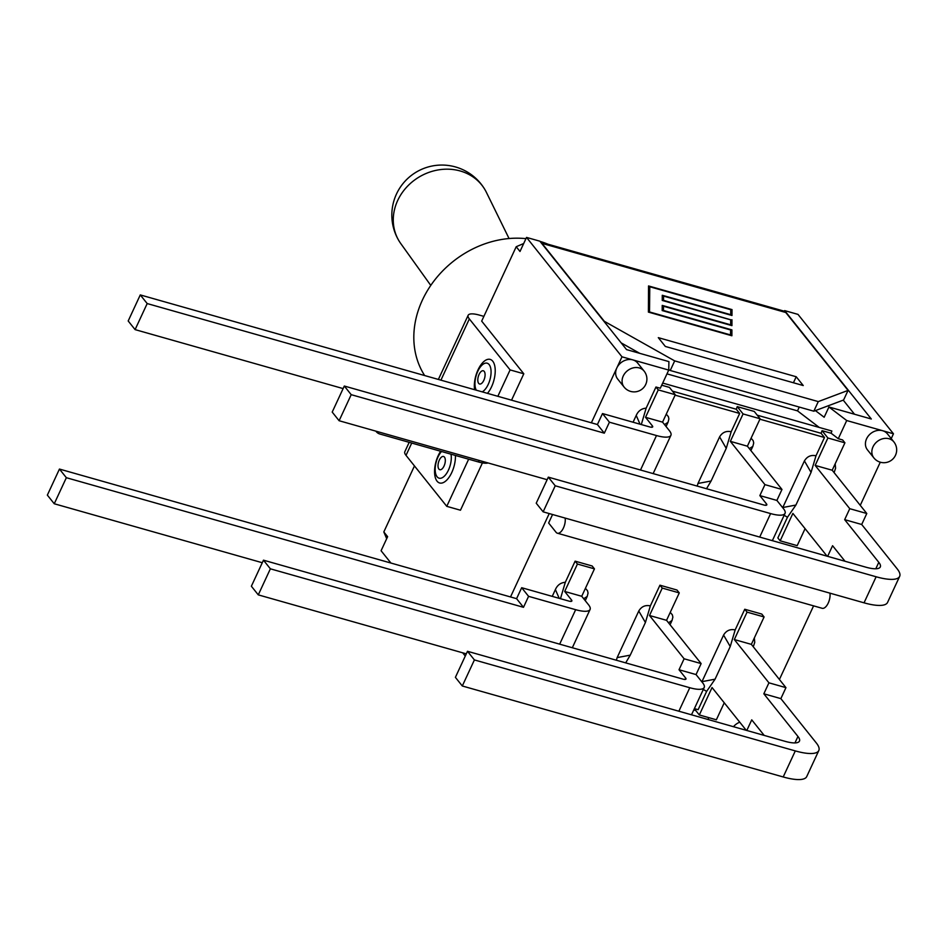 <?xml version="1.0" encoding="UTF-8"?>
<svg xmlns="http://www.w3.org/2000/svg" width="947" height="947" viewBox="0 0 947 947"><rect width="100%" height="100%" fill="white"/><g stroke="black" fill="none" stroke-linecap="round" stroke-linejoin="round"><path stroke-width="1.42" d="M509.06 238.537L486.344 192.253A50.025 44.331 149.1 0 0 484.781 189.388A50.025 44.331 149.1 0 0 440.426 169.596A50.025 44.331 149.1 0 0 397.669 200.527A50.025 44.331 149.1 0 0 398.936 240.775A50.025 44.331 149.1 0 0 400.723 243.497L430.778 285.414M409.187 442.332L404.819 451.731A20.088 5.658 24.9 0 0 406.014 455.365L446.771 506.337L460.467 510.22L482.425 462.894M474.613 389.714A19.698 9.316 105.8 0 1 480.827 364.962A19.698 9.316 105.8 0 1 493.707 362.748A19.698 9.316 105.8 0 1 491.552 386.802A19.698 9.316 105.8 0 1 487.468 393.36M455.436 455.448A19.698 9.316 105.8 0 1 451.778 472.506A19.698 9.316 105.8 0 1 436.2 479.857A19.698 9.316 105.8 0 1 440.639 451.257M523.691 243.521L516.21 246.729L481.68 321.116L523.798 373.793L510.102 369.91L469.345 318.926A20.088 5.658 -155.1 0 1 468.149 315.304A20.088 5.658 -155.1 0 1 479.466 315.126L483.881 316.369M446.771 506.337L468.658 459.2M479.17 460.431L478.46 461.97A20.088 5.658 24.9 0 0 488.131 462.976M478.46 461.97L379.948 434.046A9.849 8.227 -38.6 0 1 376.243 431.631A9.849 8.227 -38.6 0 1 375.9 431.157M497.85 396.308L510.102 369.91M523.798 373.793L511.546 400.179M424.647 375.545A93.552 78.104 -38.6 0 1 433.063 282.194A93.552 78.104 -38.6 0 1 525.952 238.644M540.039 241.402A93.552 78.104 -38.6 0 1 547.993 244.219M414.466 465.936L383.819 531.942L386.684 538.689M516.21 246.729L519.998 251.476L526.532 237.413L539.885 241.201L626.547 349.597L668.913 361.612L668.736 370.076L632.833 359.896A12.796 10.689 -38.6 0 1 637.662 363.044L644.102 371.082A12.796 10.689 141.4 0 0 627.423 370.739A12.796 10.689 141.4 0 0 624.097 387.074A12.796 12.796 0 0 0 645.712 384.47A12.796 12.796 0 0 0 644.102 371.082M664.545 424.611L668.049 422.267L666.072 426.529M666.274 414.159L668.381 416.644L668.89 418.929L668.049 422.267M711.09 481.005L697.975 483.467L719.602 436.887C722.301 432.388 726.16 430.672 731.179 431.737L726.242 448.357L711.09 481.005L706.521 488.735M719.602 436.887L726.242 448.357M731.179 431.737L739.666 413.46L736.293 409.246L672.429 391.135M743.075 413.934L760.11 418.763L754.262 411.448L737.228 406.63L743.075 413.934L730.35 441.361L764.939 484.639L759.849 495.601L766.49 503.899L765.839 505.296M737.228 406.63A51.209 24.208 -74.2 0 0 736.293 409.246M697.181 486.083L697.975 483.467M760.11 418.763L747.384 446.191L781.973 489.457L776.883 500.43L783.512 508.728A25.605 7.221 -155.1 0 1 785.039 513.357A25.605 7.221 -155.1 0 1 770.609 513.582L759.707 537.079M804.417 460.929C807.116 456.442 810.975 454.726 815.994 455.779L811.058 472.399L795.906 505.047L782.79 507.521L804.417 460.929L811.058 472.399M749.361 448.665L752.865 446.321L750.888 450.583M751.089 438.212L753.196 440.698L753.705 442.971L752.865 446.321M795.906 505.047L787.454 517.275L784.152 515.275M815.994 455.779L824.482 437.502L821.108 433.3L757.245 415.188M805.08 528.651L797.185 545.65L780.162 540.82L777.854 537.943L787.454 517.275M780.162 540.82L792.888 513.404L827.098 556.185M827.642 556.339L832.579 545.709L845.02 561.263M662.711 383.062L831.845 431.015L831.123 433.241L822.043 430.672L827.891 437.988L815.166 465.415L849.755 508.681L844.665 519.654L878.792 562.329L875.797 568.78M822.043 430.672A51.209 24.208 -74.2 0 0 821.108 433.3M833.798 472.245L834.449 471.63L834.035 472.529M831.123 433.241L838.284 438.71L842.617 439.941L844.925 442.817L832.2 470.233L866.789 513.511L861.699 524.484L897.176 568.851A41.751 11.766 -155.1 0 1 899.65 576.392A41.751 11.766 -155.1 0 1 876.129 576.77L864.043 602.825A41.751 11.766 24.9 0 0 887.552 602.446L899.65 576.392M835.171 463.829L835.585 468.232L834.449 471.63M633.069 422.232L636.23 415.425C638.207 410.962 641.51 408.536 646.15 408.145L641.297 424.564M636.23 415.425L640.054 424.209M675.294 394.721L662.557 422.137L645.534 417.319L658.26 389.892L675.294 394.721L669.446 387.406L661.704 385.216M653.146 473.607L670.914 435.324A25.605 7.221 -155.1 0 0 669.399 430.696L662.557 422.137M878.792 562.329A25.605 7.221 24.9 0 1 880.308 566.957A25.605 7.221 24.9 0 1 865.889 567.182L548.325 477.146L555.226 485.787L876.129 576.77M555.226 485.787L543.14 511.842L536.227 503.2L548.325 477.146M864.043 602.825L543.14 511.842M844.665 519.654L861.699 524.484M771.829 540.512A25.605 7.221 24.9 0 0 772.941 539.411L785.039 513.357M766.49 503.899A5.516 1.551 24.9 0 1 766.81 504.893A5.516 1.551 24.9 0 1 763.708 504.952L344.306 386.033L351.207 394.674L770.609 513.582M351.207 394.674L339.109 420.728L332.208 412.087L344.306 386.033M547.141 479.703L339.109 420.728M759.849 495.601L776.883 500.43M670.914 435.324A25.605 7.221 -155.1 0 1 656.496 435.549L640.503 470.02M343.11 388.59L135.09 329.615L128.188 320.974L140.274 294.919L597.415 424.528L602.505 413.567L649.595 426.908A5.516 1.551 24.9 0 0 652.696 426.86A5.516 1.551 24.9 0 0 652.365 425.866L651.725 427.251M140.274 294.919L147.187 303.561L135.09 329.615M597.415 424.528L604.316 433.17L147.187 303.561M602.505 413.567L609.418 422.196L604.316 433.17M849.755 508.681L866.789 513.511M764.939 484.639L781.973 489.457M815.166 465.415L832.2 470.233M730.35 441.361L747.384 446.191M827.891 437.988L844.925 442.817M609.418 422.196L656.496 435.549M645.534 417.319L652.365 425.866M646.15 408.145L655.963 387.015L658.26 389.892M655.963 387.015L660.296 388.246L668.736 370.076M630.252 655.146L617.148 657.609L638.763 611.028L645.416 622.499L630.252 655.146L625.683 662.876M616.355 660.225L617.148 657.609M552.243 596.373L555.392 589.567C557.369 585.104 560.671 582.677 565.312 582.287L575.125 561.157L592.159 565.986L594.456 568.863L581.73 596.279L588.572 604.837A25.605 7.221 -155.1 0 1 590.088 609.466A25.605 7.221 -155.1 0 1 575.658 609.69L559.665 644.161M583.707 598.753L587.223 596.409L585.246 600.67M575.125 561.157L577.433 564.033L594.456 568.863M638.763 611.028C641.462 606.53 645.321 604.813 650.352 605.879L645.416 622.499M585.435 588.3L587.542 590.786L588.051 593.071L587.223 596.409M565.312 582.287L560.458 598.705M555.392 589.567L559.215 598.35M577.433 564.033L564.696 591.461L571.538 600.007L570.887 601.392M693.772 709.954L695.773 710.522M715.068 679.188L701.964 681.662L723.579 635.07L730.232 646.541L715.068 679.188L706.616 691.417L703.313 689.416M724.242 702.792L716.358 719.791L699.324 714.961L712.049 687.546L746.26 730.326M694.34 708.735L699.324 714.961M723.579 635.07C726.278 630.584 730.137 628.867 735.168 629.921L730.232 646.541M752.972 646.387L753.623 645.771L753.196 646.671M735.156 629.921L744.756 609.252L761.79 614.07L764.087 616.959L751.362 644.374L785.951 687.652L780.861 698.626L816.338 742.993A41.751 11.766 -155.1 0 1 818.812 750.533A41.751 11.766 -155.1 0 1 795.302 750.912L783.205 776.966A41.751 11.766 24.9 0 0 806.726 776.587L818.812 750.533M754.333 637.97L754.747 642.374L753.623 645.771M668.523 622.806L672.039 620.463L670.062 624.724M670.251 612.354L672.358 614.84L672.867 617.113L672.039 620.463M650.34 605.879L659.941 585.199L676.975 590.028L679.271 592.905L666.546 620.332L701.135 663.598L696.045 674.572L702.686 682.87A25.605 7.221 -155.1 0 1 704.201 687.498A25.605 7.221 -155.1 0 1 689.783 687.723L678.869 711.221M780.861 698.626L763.838 693.796L797.954 736.47A25.605 7.221 24.9 0 1 799.469 741.099A25.605 7.221 24.9 0 1 785.051 741.323L467.487 651.287L474.4 659.929L795.302 750.912M474.4 659.929L462.302 685.983L455.4 677.342L467.487 651.287M783.205 776.966L462.302 685.983M691.002 714.654A25.605 7.221 24.9 0 0 692.103 713.553L704.201 687.498M696.045 674.572L679.023 669.742L685.652 678.04A5.516 1.551 24.9 0 1 685.983 679.035A5.516 1.551 24.9 0 1 682.87 679.094L263.467 560.174L270.369 568.816L689.783 687.723M270.369 568.816L258.282 594.87L251.369 586.229L263.467 560.174M466.303 653.844L258.282 594.87M262.283 562.731L54.251 503.757L47.35 495.115L59.448 469.061L516.577 598.67L521.679 587.708L568.756 601.049A5.516 1.551 24.9 0 0 571.858 601.002A5.516 1.551 24.9 0 0 571.538 600.007M746.804 730.48L751.74 719.85L764.182 735.405M763.838 693.796L768.928 682.823L785.951 687.652M679.023 669.742L684.113 658.781L701.135 663.598M59.448 469.061L66.349 477.702L54.251 503.757M516.577 598.67L523.49 607.311L66.349 477.702M521.679 587.708L528.58 596.338L523.49 607.311M768.928 682.823L734.327 639.556L751.362 644.374M684.113 658.781L649.512 615.503L666.546 620.332M734.327 639.556L747.065 612.129L764.087 616.959M649.512 615.503L662.249 588.075L679.271 592.905M528.58 596.338L575.658 609.69M564.696 591.461L581.73 596.279M659.941 585.199L662.249 588.075M744.756 609.252L747.065 612.129M694.4 708.628L698.14 709.682L706.616 691.417M666.972 373.864L797.504 410.868L819.25 427.44M824.482 437.502L759.908 419.201M739.666 413.46L675.093 395.148M815.414 410.607L824.162 417.26L828.933 406.985L846.713 420.539L838.284 438.71M799.256 407.068L797.504 410.868M796.214 376.752L803.245 385.547L665.339 346.448L658.307 337.653L796.214 376.752L793.42 382.766M784.329 311.291L784.649 310.604L871.311 419L828.933 406.985M540.725 242.266A15.756 7.446 105.8 0 1 542.004 243.379L604.293 321.282L674.69 360.89L670.239 370.49L813.828 411.199L843.599 400.001L848.062 390.401L785.773 312.498A15.756 7.446 -74.2 0 0 783.856 311.09L540.619 242.124M813.828 411.199L818.279 401.599L674.69 360.89M818.279 401.599L848.062 390.401M731.96 319.743L731.936 325.638L663.48 306.224L663.456 310.474L731.913 329.887L731.877 335.771L648.399 312.096L648.541 285.947L732.019 309.61L731.984 315.493L663.539 296.091L663.516 300.341L731.806 320.086L663.35 300.684L663.539 296.091M390.933 563.051L381.085 550.74L387.619 536.677L383.819 531.942M730.67 324.821L730.705 319.849L662.249 300.436L662.273 295.275L730.729 314.688L730.753 309.716L649.796 286.763L649.5 312.344L730.457 335.297L730.646 329.982L662.19 310.569L662.225 305.408L730.67 324.821L662.213 305.798M649.666 312.001L730.622 334.954M662.273 295.665L730.729 314.688M649.796 286.763L649.5 312.344M731.771 325.59L731.806 320.086M731.83 315.458L731.865 309.953L648.541 286.337M731.723 335.723L731.747 330.231L663.302 310.817L663.48 306.224M670.239 370.49L668.748 369.65M639.77 353.349L621.185 342.885M891.234 438.603L893.459 433.785L798.001 314.392L784.649 310.604M565.146 518.08A9.849 4.652 105.8 0 1 563.122 528.615A9.849 4.652 105.8 0 1 557.369 533.208L822.162 608.294A9.849 4.652 -74.2 0 0 827.927 603.689A9.849 4.652 -74.2 0 0 829.939 593.153M557.369 533.208A9.849 4.652 105.8 0 1 556.078 532.309L548.633 522.993L552.563 514.505M624.097 387.074L617.669 379.025A12.796 10.689 -38.6 0 1 616.817 367.957A12.796 10.689 -38.6 0 1 632.833 359.896L621.99 356.818L591.354 422.812M733.475 726.704A12.796 10.689 -38.6 0 1 739.773 722.206M873.868 457.898L867.44 449.849A12.796 10.689 -38.6 0 1 868.352 435.928A12.796 10.689 -38.6 0 1 882.616 430.719A12.796 10.689 -38.6 0 1 887.434 433.856L893.873 441.906A12.796 10.689 141.4 0 0 877.194 441.551A12.796 10.689 141.4 0 0 873.868 457.898A12.796 12.796 0 0 0 895.483 455.294A12.796 12.796 0 0 0 893.873 441.906M893.459 433.785L846.713 420.539M549.224 513.558L510.516 596.953M708.794 717.648L707.954 719.471M779.417 679.473L813.591 605.855M860.255 505.331L880.284 462.183M843.232 400.131L854.502 414.23M621.99 356.818L526.532 237.413M465.285 656.046L462.716 652.826M483.81 380.351A6.878 3.255 105.8 0 1 477.856 381.096A6.878 3.255 105.8 0 1 482.674 370.727A6.878 3.255 105.8 0 1 483.81 380.351M482.248 391.88A15.199 7.185 -74.2 0 0 488.238 384.375A15.199 7.185 -74.2 0 0 489.362 364.879A15.199 7.185 -74.2 0 0 478.294 370.265A15.199 7.185 -74.2 0 0 476.282 390.188M444.036 466.054A6.878 3.255 105.8 0 1 438.082 466.8A6.878 3.255 105.8 0 1 442.888 456.43A6.878 3.255 105.8 0 1 444.036 466.054M441.539 451.506A15.199 7.185 -74.2 0 0 435.999 474.767A15.199 7.185 -74.2 0 0 448.464 470.067A15.199 7.185 -74.2 0 0 450.985 454.181M406.014 455.365L411.732 443.054M440.923 380.161L469.345 318.926M797.954 736.47L794.959 742.922M685.652 678.04L685.012 679.437M542.004 243.379L785.773 312.498M484.781 189.388A50.025 50.025 0 0 0 396.485 194.017A50.025 50.025 0 0 0 398.936 240.775M468.149 315.304L438.378 379.439M572.319 647.748L590.088 609.466"/></g></svg>
